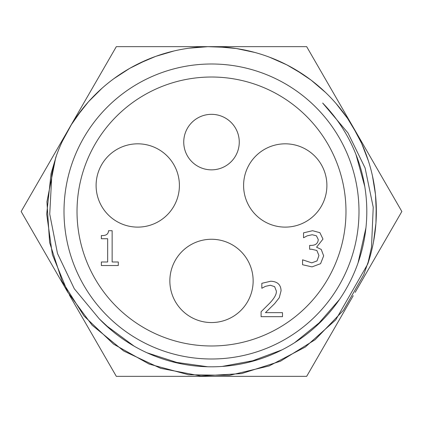 <?xml version="1.0" encoding="UTF-8"?>
<svg xmlns="http://www.w3.org/2000/svg" width="423" height="423" viewBox="0 0 423 423"><rect width="100%" height="100%" fill="white"/><g stroke="black" fill="none" stroke-linecap="round" stroke-linejoin="round"><path stroke-width="0.63" d="M316.43 235.801L312.211 234.733L307.235 235.828L303.524 237.768L303.524 232.846L312.576 230.709L319.888 232.676L322.982 239.09L316.573 247.191L321.242 249.438L323.658 255.852L320.592 263.672L312.042 266.876L302.567 264.74L302.567 259.817L311.762 262.852L317.023 260.912L318.937 255.513L316.853 250.479L311.624 249.242L309.652 249.242L309.652 245.388L311.201 245.388C315.632 245.345 317.985 243.405 318.26 239.566L316.43 235.801M282.501 312.65L282.501 316.668L261.102 316.668L261.102 311.746L269.483 303.397C274.411 298.22 276.7 294.096 276.341 291.019L274.627 286.662L270.382 285.255L265.459 286.35L261.832 288.264L261.832 283.315L270.72 281.232C277.414 281.485 280.861 284.663 281.068 290.765L279.27 297.713L274.627 303.651L265.459 312.65L282.501 312.65M118.297 261.985L118.297 265.528L101.367 265.528L101.367 261.985L107.664 261.985L107.664 238.725L101.367 238.725L101.367 235.548C105.988 235.807 108.378 234.194 108.537 230.709L112.137 230.709L112.137 261.985L118.297 261.985M367.761 264A164.848 164.848 0 0 0 264.782 55.498A164.848 164.848 0 0 0 55.767 157.441L51.87 174.059L49.734 214.128L57.491 253.514L74.295 288.75L99.246 318.826A155.304 155.304 0 0 0 319.381 323.214A155.304 155.304 0 0 0 322.675 103.059L347.939 132.891L365.086 167.957L373.229 207.249L371.494 247.349L367.767 264L335.762 319.846L305.306 347.04L269.118 365.964L229.382 375.36L188.558 374.757L149.145 364.081L113.533 344.1L83.971 315.933L62.186 281.395L49.618 242.548L46.921 201.803L55.683 157.731M99.077 318.662L112.058 330.791A155.304 155.304 0 0 1 105.464 324.97L134.139 346.167M147.03 352.793L180.912 363.764A155.304 155.304 0 0 1 172.521 361.834L207.672 366.757M222.144 366.44L257.158 359.941M294.688 342.646L322.374 320.248M248.486 362.337L282.088 349.837M316.362 326.059L339.5 299.452M358.059 262.873L365.937 227.875M364.79 186.564L355.981 154.543M62.398 141.192L71.429 124.558L82.332 109.076M113.914 78.641L129.782 68.314L146.739 59.907M189.012 48.196L207.883 46.678L226.802 47.365M269.546 57.211L286.857 64.867L303.164 74.485M336.052 103.508L347.621 118.493L357.377 134.72M372.462 175.905L375.492 194.596L376.338 213.509M369.972 256.904L363.732 274.781L343.487 310.239L315.188 339.674L280.491 361.2L241.586 373.594L200.819 375.989L160.714 368.343L123.733 351.027L92.114 325.192L67.854 292.346L52.362 254.567L46.689 214.128L51.072 173.536L56.492 155.394M76.775 116.505L88.544 101.673L101.954 88.312M138.332 63.778L155.733 56.354L173.89 50.998M217.491 46.763L236.399 48.529L254.91 52.468M295.434 69.621L311.042 80.084L325.456 92.383M352.687 126.403L361.639 143.397L368.438 161.041M376.206 204.637L375.947 223.164L373.509 241.967M72.159 163.13A147.495 147.495 0 0 1 358.995 211.5A147.495 147.495 0 0 1 186.977 356.943A147.495 147.495 0 0 1 72.159 163.13M239.265 142.091A27.765 27.765 0 0 1 197.62 166.133A27.765 27.765 0 0 1 197.62 118.049A27.765 27.765 0 0 1 239.265 142.091M253.144 280.909A41.644 41.644 0 0 1 190.678 316.975A41.644 41.644 0 0 1 190.678 244.843A41.644 41.644 0 0 1 253.144 280.909M179.4 185.47A41.644 41.644 0 0 1 116.928 221.536A41.644 41.644 0 0 1 116.928 149.404A41.644 41.644 0 0 1 179.4 185.47M326.894 185.47A41.644 41.644 0 0 1 264.423 221.536A41.644 41.644 0 0 1 264.423 149.404A41.644 41.644 0 0 1 326.894 185.47M345.982 211.5A134.482 134.482 0 0 1 144.259 327.962A134.482 134.482 0 0 1 144.259 95.038A134.482 134.482 0 0 1 345.982 211.5M69.79 127.26L116.325 46.652L209.364 46.652M213.504 46.652L306.675 46.652L353.443 127.656M68.008 292.663L21.15 211.5L67.78 130.739M353.242 295.688L306.675 376.348L116.325 376.348L69.298 294.894M354.923 130.221L401.85 211.5L355.167 292.356"/></g></svg>

